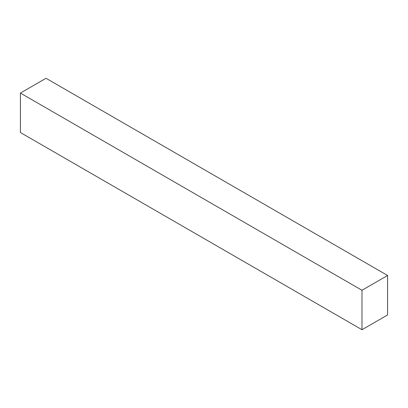 <?xml version="1.0" encoding="UTF-8"?>
<svg xmlns="http://www.w3.org/2000/svg" width="408" height="408" viewBox="0 0 408 408"><rect width="100%" height="100%" fill="white"/><g stroke="black" fill="none" stroke-linecap="round" stroke-linejoin="round"><path stroke-width="0.61" d="M387.6 314.93L361.983 329.72L20.4 132.513L361.983 329.72L361.983 290.277L20.4 93.07L20.4 132.513L20.4 93.07L361.983 290.277L387.6 275.487L46.017 78.28L20.4 93.07L46.017 78.28L387.6 275.487L387.6 314.93L387.6 275.487L361.983 290.277L361.983 329.72L387.6 314.93"/></g></svg>

